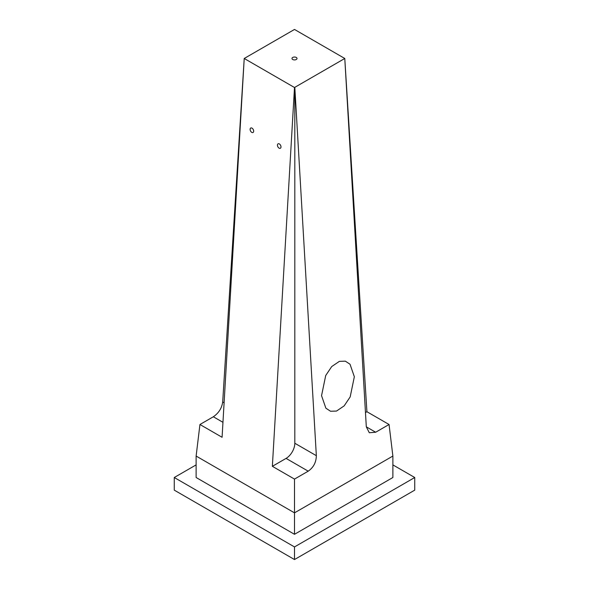 <?xml version="1.0" encoding="UTF-8"?>
<svg xmlns="http://www.w3.org/2000/svg" width="589" height="589" viewBox="0 0 589 589"><rect width="100%" height="100%" fill="white"/><g stroke="black" fill="none" stroke-linecap="round" stroke-linejoin="round"><path stroke-width="0.88" d="M292.726 59.504A2.503 1.443 0 0 0 295.457 59.813A2.503 1.443 0 0 0 297.003 58.48A2.503 1.443 0 0 0 296.274 57.457A2.503 1.443 0 0 0 293.543 57.14A2.503 1.443 0 0 0 291.997 58.48A2.503 1.443 0 0 0 292.726 59.504M279.09 148.148A2.503 1.546 -116.4 0 0 280.327 148.281A2.503 1.546 -116.4 0 0 280.909 146.212A2.503 1.546 -116.4 0 0 279.341 143.922A2.503 1.546 -116.4 0 0 278.104 143.79A2.503 1.546 -116.4 0 0 277.522 145.851A2.503 1.546 -116.4 0 0 279.09 148.148M251.768 132.37A2.503 1.546 -116.4 0 0 253.005 132.503A2.503 1.546 -116.4 0 0 253.587 130.441A2.503 1.546 -116.4 0 0 252.011 128.144A2.503 1.546 -116.4 0 0 250.774 128.012A2.503 1.546 -116.4 0 0 250.192 130.073A2.503 1.546 -116.4 0 0 251.768 132.37M294.5 534.304L392.878 477.51L392.878 456.055L294.5 512.85L294.5 534.304L196.122 477.51L196.122 456.055L294.5 512.85L294.5 479.093L272.361 466.311L294.5 87.511L244.221 58.48L222.082 437.281L199.943 424.5L196.122 456.055M224.1 402.788L222.694 401.978L244.221 58.48L294.5 29.45L344.779 58.48L294.5 87.511M366.306 426.834L369.303 432.746L375.664 432.238L366.306 426.834L344.779 58.48L366.918 411.718L389.057 424.5L392.878 456.055M321.55 395.675L325.872 408.184L330.539 411.255L336.518 411.056L344.167 405.873L350.183 396.898L354.342 376.746L350.021 364.238L345.353 361.167L339.374 361.366L331.725 366.549L325.71 375.524L321.55 395.675M272.361 466.311L286.077 458.397L308.216 471.178L294.5 479.093M308.216 471.178C313.495 467.482 316.205 462.313 316.345 455.68L294.817 443.252L294.817 87.327L316.345 455.68M389.057 424.5L375.664 432.238M199.943 424.5L213.336 416.769L222.959 422.32M222.694 401.978C221.81 408.184 218.688 413.117 213.336 416.769M286.077 458.397A12.369 7.142 120 0 0 294.817 443.252M365.474 412.558L366.918 411.718M294.5 559.55L174.263 490.136L174.263 477.51L294.5 546.931L294.5 559.55L414.737 490.136L414.737 477.51L392.878 464.89M196.122 464.89L174.263 477.51M294.5 546.931L414.737 477.51"/></g></svg>
